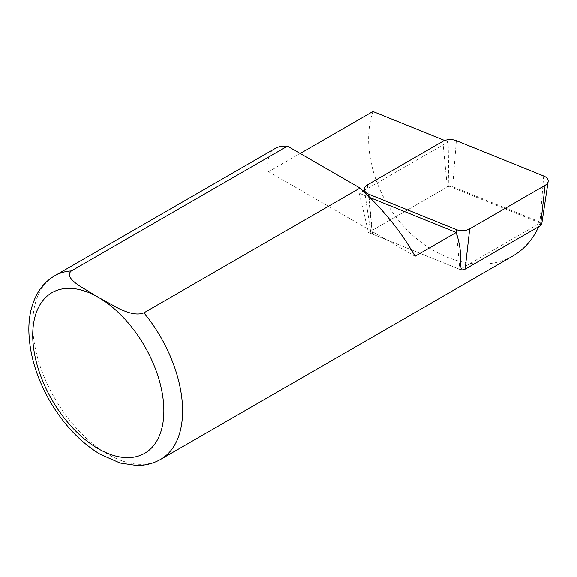 <?xml version="1.0" encoding="UTF-8"?>
<svg xmlns="http://www.w3.org/2000/svg" width="577" height="577" viewBox="0 0 577 577"><rect width="100%" height="100%" fill="white"/><g stroke="black" fill="none" stroke-linecap="round" stroke-linejoin="round"><path stroke-width="0.43" stroke-dasharray="2.88 2.16" d="M543.671 176.014L539.971 222.008A4.14 2.387 180 0 1 541.716 224.172M539.971 222.008L452.649 186.71A4.14 2.387 0 0 0 447.348 186.977L371.97 230.49A4.14 2.387 0 0 0 370.773 232.394A4.14 2.387 0 0 0 372.526 234.139L459.833 269.437L540.022 223.14A2.813 1.623 0 0 0 539.207 222.635L448.848 186.104L448.17 141.928L364.419 190.287M538.68 226.718L540.022 223.14M275.352 148.412C268.868 152.328 266.617 160.103 268.608 171.737L300.184 153.511M372.93 111.512C360.791 147.099 375.021 196.887 406.634 229.466C438.167 262.146 482.978 273.368 512.794 256.058M363.193 190.994L359.233 193.281L370.03 197.644M448.17 141.928L444.694 140.521M415.051 256.289L268.608 171.737M456.479 233.223L459.84 269.416L368.479 232.509L359.233 193.281M368.479 232.509L448.848 186.104M456.349 140.716L452.649 186.71M442.783 141.401L447.348 186.977M367.405 184.921L371.97 230.49M369.042 196.663L372.526 234.139M538.925 226.17L539.207 222.635M160.651 459.371A105.973 61.184 60 0 1 54.678 398.188A105.973 61.184 60 0 1 54.678 275.82M370.773 232.394L364.751 192.473"/><path stroke-width="0.87" d="M364.751 192.473L364.339 189.775A10.595 6.116 0 0 1 367.405 184.921L442.783 141.401A10.595 6.116 0 0 1 456.349 140.716L543.671 176.014A10.595 6.116 180 0 1 548.15 181.56A10.595 6.116 180 0 1 545.085 185.354L540.519 225.657A4.14 2.387 180 0 0 541.716 224.172L548.15 181.56M364.339 189.775A10.595 6.116 0 0 0 368.818 194.254L369.042 196.663M545.085 185.354L469.707 228.874A10.595 6.116 0 0 1 456.14 229.559L368.818 194.254M459.84 269.416L459.833 269.437C461.766 258.438 460.569 246.127 456.248 232.502L415.051 256.289C401.895 232.654 383.554 209.913 360.041 188.066L143.94 312.828C135.862 316.182 125.245 311.537 118.754 308.544L98.299 297.292L78.883 285.536C73.697 281.8 65.583 275.647 71.382 270.945L287.483 146.176C282.571 145.851 278.532 146.594 275.352 148.412L54.678 275.82A105.973 61.184 60 0 1 71.382 270.945M459.84 269.445A4.14 2.387 0 0 0 465.141 269.17L540.519 225.657M300.184 153.511L372.93 111.512L444.694 140.521M143.94 312.828A105.973 61.184 60 0 1 160.651 459.371L512.794 256.058C524.226 249.365 532.859 239.578 538.68 226.718M360.041 188.066L287.483 146.176M364.419 190.287L363.193 190.994M370.03 197.644L456.248 232.502M456.14 229.559L456.479 233.223M469.707 228.874L465.141 269.17M98.299 297.292A92.724 53.538 60 0 1 155.076 443.641A92.724 53.538 60 0 1 41.515 378.079A92.724 53.538 60 0 1 98.299 297.292M160.651 459.371C153.388 463.497 145.426 465.531 136.756 465.488L120.059 463.006L100.21 454.294C80.491 442.307 63.795 424.701 50.105 401.469C36.365 377.509 29.283 353.751 28.85 330.174C28.749 316.189 31.598 303.964 37.404 293.498C41.703 285.947 47.458 280.054 54.678 275.82"/></g></svg>
